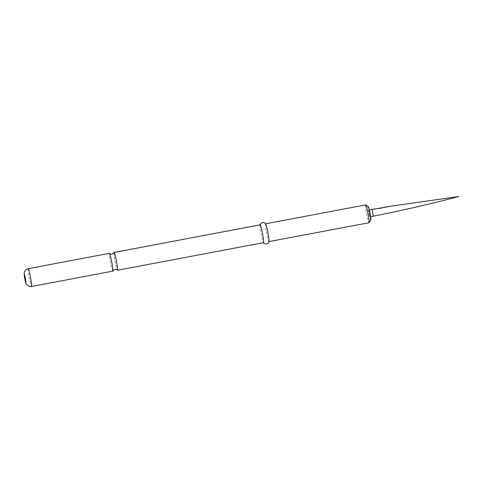 <?xml version="1.0" encoding="UTF-8"?>
<svg xmlns="http://www.w3.org/2000/svg" width="483" height="483" viewBox="0 0 483 483"><rect width="100%" height="100%" fill="white"/><g stroke="black" fill="none" stroke-linecap="round" stroke-linejoin="round"><path stroke-width="0.36" stroke-dasharray="2.42 1.81" d="M374.506 209.604L374.482 209.242L374.506 209.604M374.524 209.688L374.506 209.344L374.524 209.688M386.491 206.869L389.612 206.44M389.54 206.47L386.46 206.911L389.509 206.531M385.271 207.08L385.851 206.978M382.82 207.497L383.381 207.4M379.137 208.137L382.319 207.859M375.454 208.789L378.569 208.336M374.247 209L374.814 208.904M377.923 208.348L375.43 208.831M381.552 207.72L379.65 208.324L382.174 207.756M388.96 206.458L387.088 206.917M368.861 210.002L370.147 216.801L368.861 210.002M370.817 220.115A6.865 0.513 79.3 0 1 369.03 213.649A6.865 0.513 79.3 0 1 368.275 206.664M365.673 204.901A9.062 0.682 -100.7 0 0 366.724 214.132A9.062 0.682 -100.7 0 0 369.036 222.711M265.741 223.985A9.062 0.682 -100.7 0 0 265.565 223.816A9.062 0.682 -100.7 0 0 266.616 233.054A9.062 0.682 -100.7 0 0 268.928 241.627A9.062 0.682 -100.7 0 0 269.031 241.409M260.18 224.837A9.062 0.682 -100.7 0 0 260.077 225.054A9.062 0.682 -100.7 0 0 261.237 234.068A9.062 0.682 -100.7 0 0 263.374 242.484A9.062 0.682 -100.7 0 0 263.549 242.647M114 252.543A9.062 0.682 -100.7 0 0 115.129 261.683A9.062 0.682 -100.7 0 0 117.339 270.202M112.781 271.144A9.062 0.682 79.3 0 1 110.468 262.565A9.062 0.682 79.3 0 1 109.399 253.334M374.79 209.181L374.228 209.278L374.772 209.079M374.905 208.994L374.343 209.097M375.448 208.934L375.937 208.873M375.961 208.976L378.491 208.396M378.008 208.433L376.058 208.825M375.545 208.879L376.058 208.789M382.337 207.962L379.505 208.71L379.403 208.336M381.57 207.829L379.662 208.052M379.161 208.143L379.662 208.155M383.405 207.406L382.844 207.509M386.485 207.02L386.986 207.05M386.581 206.966L387.149 206.869M373.371 216.191L372.085 209.387M28.213 268.675A9.062 0.682 -100.7 0 0 29.27 277.912A9.062 0.682 -100.7 0 0 31.582 286.485M368.867 209.996L369.302 209.918M370.147 216.801L370.588 216.716M382.198 207.714L381.576 207.823M385.289 207.189L385.875 207.086M389.546 206.464L388.984 206.561"/><path stroke-width="0.72" d="M388.942 206.639L389.612 206.44L389.044 206.537M386.46 206.911L386.968 206.947M385.808 207.147L379.415 208.439M383.351 207.575L385.271 207.086L383.424 207.515M381.612 207.871L382.319 207.859M377.923 208.523L378.569 208.336L378.008 208.433M374.772 209.079L374.343 209.097M375.46 208.783L374.905 208.994M375.545 208.879L376.112 208.777M381.558 207.714L378.569 208.336M387.088 206.917L385.875 206.984M388.966 206.452L387.149 206.869M376.058 208.825L377.929 208.348M365.728 204.913L368.275 206.664A6.865 0.513 79.3 0 1 369.984 213.148A6.865 0.513 79.3 0 1 370.817 220.115L369.084 222.675A9.062 0.682 -100.7 0 0 367.986 213.474A9.062 0.682 -100.7 0 0 365.728 204.913A9.062 0.682 -100.7 0 0 365.673 204.901L265.626 223.804M263.374 242.484C263.235 243.112 264.31 243.631 266.592 244.03C268.125 243.498 268.94 242.629 269.031 241.409A9.062 0.682 -100.7 0 0 267.878 232.395A9.062 0.682 -100.7 0 0 265.741 223.985C265.209 222.886 264.129 222.373 262.511 222.44C260.53 223.641 259.721 224.517 260.077 225.054M112.853 271.048L114.857 269.351C116.373 269.429 117.2 269.707 117.339 270.202A9.062 0.682 -100.7 0 0 117.441 270.263L263.549 242.647A9.062 0.682 -100.7 0 0 262.492 233.41A9.062 0.682 -100.7 0 0 260.18 224.837L114.073 252.452A9.062 0.682 -100.7 0 0 114.06 252.452A9.062 0.682 -100.7 0 0 114 252.543L111.996 254.239C110.48 254.167 109.653 253.883 109.514 253.388A9.062 0.682 79.3 0 1 111.724 261.907A9.062 0.682 79.3 0 1 112.853 271.048A9.062 0.682 79.3 0 1 112.793 271.138A9.062 0.682 79.3 0 1 112.781 271.144L31.582 286.485A9.062 0.682 -100.7 0 0 30.526 277.254A9.062 0.682 -100.7 0 0 28.213 268.675C26.233 269.134 24.941 270.329 24.331 272.267L24.198 275.044L24.754 278.655A4.118 0.308 -100.7 0 0 25.822 282.543A4.118 0.308 -100.7 0 0 25.339 278.347A4.118 0.308 -100.7 0 0 24.283 274.453A4.118 0.308 -100.7 0 0 24.766 278.649L25.774 282.851C25.865 283.545 27.507 287.059 31.582 286.485M117.441 270.263A9.062 0.682 -100.7 0 0 117.454 270.257A9.062 0.682 -100.7 0 0 116.385 261.025A9.062 0.682 -100.7 0 0 114.073 252.452M28.213 268.675L109.412 253.327A9.062 0.682 79.3 0 1 109.412 253.327A9.062 0.682 79.3 0 1 109.514 253.388M268.995 241.615L369.036 222.711A9.062 0.682 -100.7 0 0 369.084 222.675M382.198 207.72L381.576 207.823M374.253 209L372.091 209.387L373.371 216.191M373.377 216.185C402.073 210.51 430.564 203.953 458.85 196.515L389.527 206.356M369.302 209.918L372.091 209.387M370.588 216.716L373.377 216.191"/></g></svg>
